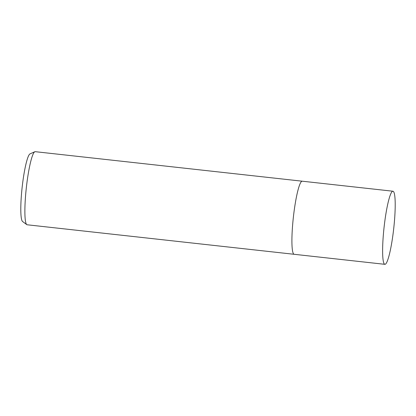 <?xml version="1.0" encoding="UTF-8"?>
<svg xmlns="http://www.w3.org/2000/svg" width="416" height="416" viewBox="0 0 416 416"><rect width="100%" height="100%" fill="white"/><g stroke="black" fill="none" stroke-linecap="round" stroke-linejoin="round"><path stroke-width="0.62" d="M302.271 181.204A36.769 4.862 96.3 0 0 302.245 181.199L35.214 151.674A36.769 4.862 96.3 0 0 34.83 151.741A36.769 4.862 96.3 0 0 26.499 186.285A36.769 4.862 96.3 0 0 26.77 224.624A36.769 4.862 96.3 0 0 27.134 224.775L294.164 254.296A36.769 4.862 96.3 0 0 294.19 254.296M294.164 254.296A36.769 4.862 96.3 0 1 293.53 215.81A36.769 4.862 96.3 0 1 302.245 181.199A36.769 4.862 96.3 0 0 293.53 215.81A36.769 4.862 96.3 0 0 294.164 254.296L384.873 264.326A36.769 4.862 96.3 0 0 393.588 229.715A36.769 4.862 96.3 0 0 392.954 191.225A36.769 4.862 96.3 0 0 384.238 225.841A36.769 4.862 96.3 0 0 384.873 264.326M34.83 151.741L30.035 153.878A34.117 4.514 96.3 0 0 22.303 185.926A34.117 4.514 96.3 0 0 22.558 221.494L26.77 224.624M302.245 181.199L392.954 191.225"/></g></svg>
